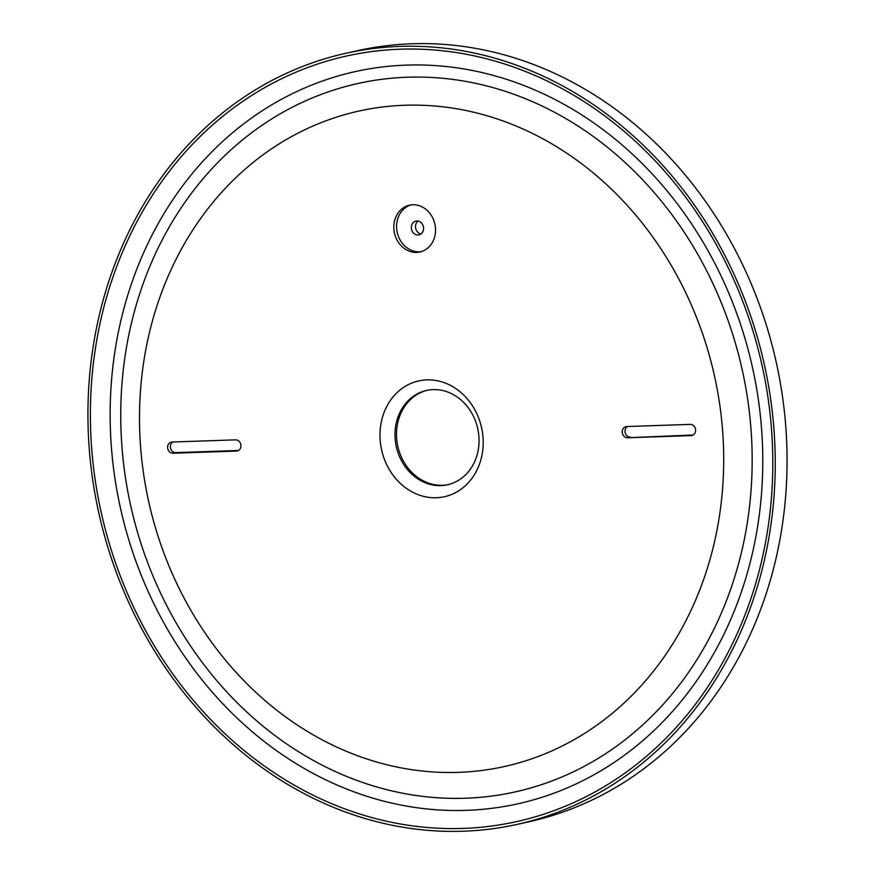 <?xml version="1.0" encoding="UTF-8"?>
<svg xmlns="http://www.w3.org/2000/svg" width="875" height="875" viewBox="0 0 875 875"><rect width="100%" height="100%" fill="white"/><g stroke="black" fill="none" stroke-linecap="round" stroke-linejoin="round"><path stroke-width="1.31" d="M517.125 824.392A394.953 340.933 -102.5 0 0 773.795 427.164A394.953 340.933 -102.5 0 0 346.052 53.233A394.953 340.933 -102.5 0 0 89.381 450.461A394.953 340.933 -102.5 0 0 517.125 824.392L528.948 821.767A394.953 340.933 -102.5 0 0 785.619 424.539A394.953 340.933 -102.5 0 0 357.875 50.608A394.953 340.933 -102.5 0 0 351.98 51.986M91.831 450.373A392.131 338.505 77.5 0 1 400.247 49.208A392.131 338.505 77.5 0 1 771.356 427.252A392.131 338.505 77.5 0 1 462.941 828.417A392.131 338.505 77.5 0 1 91.831 450.373M761.403 426.672A375.025 323.739 77.5 0 1 466.441 810.348A375.025 323.739 77.5 0 1 111.519 448.787A375.025 323.739 -102.5 0 1 406.481 65.111A375.025 323.739 -102.5 0 1 761.403 426.672M750.837 427.033A362.841 313.217 -102.5 0 0 407.455 77.23A362.841 313.217 -102.5 0 0 122.073 448.427A362.841 313.217 77.5 0 0 465.467 798.23A362.841 313.217 77.5 0 0 750.837 427.033M722.466 428.914A335.705 289.8 77.5 0 1 458.423 772.362A335.705 289.8 77.5 0 1 140.722 448.711A335.705 289.8 77.5 0 1 404.753 105.262A335.705 289.8 77.5 0 1 722.466 428.914M380.198 440.562A59.314 51.198 77.5 0 1 426.847 379.881A59.314 51.198 77.5 0 1 482.978 437.062A59.314 51.198 77.5 0 1 436.33 497.744A59.314 51.198 77.5 0 1 380.198 440.562M393.903 229.294A23.975 20.705 -102.5 0 0 419.869 252A23.975 20.705 -102.5 0 0 435.455 227.883A23.975 20.705 -102.5 0 0 409.489 205.177A23.975 20.705 -102.5 0 0 393.903 229.294M235.594 439.863L172.047 442.017A5.644 4.867 -102.5 0 0 171.27 442.116A5.644 4.867 -102.5 0 0 167.661 448.241A5.644 4.867 -102.5 0 0 172.944 453.228L236.502 451.073A5.644 4.867 -102.5 0 0 237.267 450.975A5.644 4.867 -102.5 0 0 240.888 444.85A5.644 4.867 -102.5 0 0 235.594 439.863M627.594 437.762L691.141 435.597A5.644 4.867 -102.5 0 0 691.917 435.498A5.644 4.867 -102.5 0 0 695.527 429.384A5.644 4.867 -102.5 0 0 690.244 424.386L626.686 426.552A5.644 4.867 -102.5 0 0 625.92 426.65A5.644 4.867 -102.5 0 0 622.3 432.764A5.644 4.867 -102.5 0 0 627.594 437.762L693.153 435.006M478.877 436.188A48.311 41.705 77.5 0 1 447.475 484.772A48.311 41.705 77.5 0 1 395.15 439.031A48.311 41.705 77.5 0 1 426.552 390.447A48.311 41.705 77.5 0 1 478.877 436.188M448.241 484.597A48.311 41.705 77.5 0 1 396.681 438.692A48.311 41.705 77.5 0 1 427.317 390.283M418.108 221.069A7.055 6.092 -102.5 0 0 415.516 227.259A7.055 6.092 -102.5 0 0 420.973 233.964M410.889 204.925A23.975 20.705 -102.5 0 0 396.681 228.681A23.975 20.705 77.5 0 0 421.247 251.639M423.566 227.763A7.055 6.092 -102.5 0 0 415.931 221.091A7.055 6.092 -102.5 0 0 411.348 228.178A7.055 6.092 77.5 0 0 418.983 234.861A7.055 6.092 77.5 0 0 423.566 227.763M172.802 441.995A5.644 4.867 -102.5 0 0 170.592 448.383A5.644 4.867 -102.5 0 0 175.722 452.616L238.514 450.483M627.452 426.53A5.644 4.867 -102.5 0 0 625.242 432.906A5.644 4.867 -102.5 0 0 630.372 437.15M172.944 453.228L175.722 452.616M236.502 451.073L238.011 450.734M691.141 435.597L692.65 435.269M357.875 50.608L346.052 53.233"/></g></svg>
